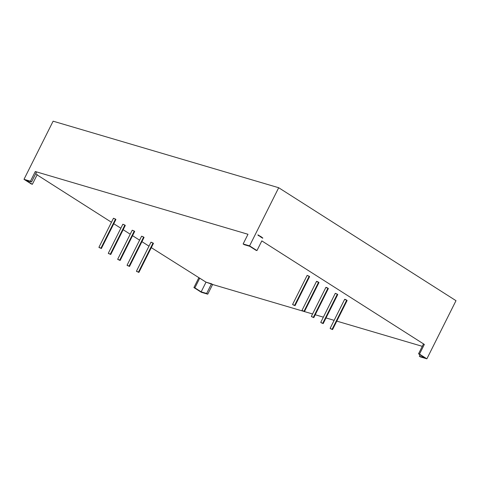<?xml version="1.0" encoding="UTF-8"?>
<svg xmlns="http://www.w3.org/2000/svg" width="480" height="480" viewBox="0 0 480 480"><rect width="100%" height="100%" fill="white"/><g stroke="black" fill="none" stroke-linecap="round" stroke-linejoin="round"><path stroke-width="0.72" d="M138.888 272.448L153.444 243.378L153.024 243.006L138.468 272.076L138.888 272.448L136.44 271.224L138.888 272.424L136.44 271.254L138.468 272.076L136.86 271.602L138.468 272.076L153.024 243.006L153.444 243.348M129.504 266.472L144.06 237.402L143.646 237.03L129.084 266.1L129.504 266.472L127.056 265.248L129.504 266.442L127.056 265.278L129.084 266.1L127.476 265.62L129.084 266.1L143.646 237.03L144.06 237.372M120.12 260.496L134.682 231.426L134.262 231.048L119.706 260.124L120.12 260.496L117.678 259.272L120.12 260.466L117.678 259.302L119.706 260.124L118.092 259.644L119.706 260.124L134.262 231.048L134.682 231.396M110.742 254.52L125.298 225.45L124.878 225.072L110.322 254.142L110.742 254.52L108.294 253.296L110.742 254.49L108.294 253.32L110.322 254.142L108.708 253.668L110.322 254.142L124.878 225.072L125.298 225.42M101.358 248.544L115.914 219.474L115.5 219.096L100.938 248.166L101.358 248.544L98.91 247.32L101.358 248.514L98.91 247.344L100.938 248.166L99.33 247.692L100.938 248.166L115.5 219.096L115.914 219.444M332.562 329.586L347.118 300.516L346.704 300.138L332.148 329.208L332.562 329.586L330.12 328.362L332.562 329.556L330.534 328.734L332.148 329.208L346.704 300.138L347.118 300.486M323.178 323.61L337.74 294.54L337.32 294.162L322.764 323.232L323.178 323.61L320.736 322.386L323.178 323.58L321.15 322.758L322.764 323.232L337.32 294.162L337.74 294.51M313.8 317.634L328.356 288.558L327.942 288.186L313.38 317.256L313.8 317.634L311.352 316.404L313.8 317.604L311.772 316.782L313.38 317.256L327.942 288.186L328.356 288.534M304.002 311.28L301.968 310.428L304.416 311.628L302.388 310.806L304.002 311.28L318.558 282.21L318.972 282.558L318.558 282.21L304.002 311.28L318.558 282.21L317.208 281.52L316.59 281.334L316.944 281.736L318.558 282.21L316.53 281.358L301.968 310.428M295.032 305.676L309.594 276.606L309.174 276.234L294.618 305.304L295.032 305.676L292.59 304.452L295.032 305.652L293.004 304.83L294.618 305.304L309.174 276.234L309.594 276.576M249.582 245.868L256.968 250.578L261.822 240.888L424.35 344.424L419.496 354.114L426.882 358.818L456 300.678L278.694 187.728L249.582 245.868L256.968 250.578L249.72 246.288L244.242 244.674L243.138 243.966L249.582 245.868L256.968 250.578L261.822 240.888L424.35 344.424L419.496 354.114L426.882 358.818L420.438 356.916L419.334 356.214L424.812 357.828L418.53 353.826L426.882 358.818L456 300.678L278.694 187.728L249.582 245.868L243.138 243.966L249.582 245.868L278.694 187.728L53.118 121.182L24 179.322L31.386 184.032L24 179.322L30.444 181.224L35.298 171.534L36.408 172.242L31.554 181.932L30.444 181.224L35.298 171.534L36.408 172.242L31.554 181.932L30.444 181.224L35.298 171.534L36.408 172.242L31.554 181.932L26.076 180.312L32.352 184.314L24 179.322L30.444 181.224L31.554 181.932L26.076 180.312L32.352 184.314L37.206 174.624L32.352 184.314L26.076 180.312L31.554 181.932M261.444 236.982L261.276 237.354M261.036 236.67L260.868 237.084L261.066 236.682M259.968 236.442L259.998 236.004L259.908 236.478M258.228 235.404L258.276 235.056L258.606 235.266L258.366 235.494L257.94 234.846L258.042 235.284L257.94 234.846L258.942 235.482L258.366 235.494L258.276 235.056L258.942 235.482L258.228 235.404M258.978 235.878L259.332 235.59L258.978 235.878M259.206 236.028L259.32 235.722L259.206 236.028M260.094 236.592L260.214 236.292L260.094 236.592M260.22 236.67L260.34 236.37L260.22 236.67M260.592 236.904L260.76 236.49L260.592 236.904M261.15 236.754L261.048 237.21L261.18 236.772M261.402 237.426L261.744 237.126L261.684 237.606L261.402 237.426L261.744 237.126L261.684 237.606L261.402 237.426L261.744 237.126L261.684 237.606L261.402 237.426M262.77 238.092L262.374 238.044L262.62 237.816L262.698 238.248L262.374 238.044L262.62 237.816L262.698 238.248L262.764 237.912L262.374 238.044L262.734 237.906M256.968 250.578L256.002 250.29L256.968 250.578L261.822 240.888L424.35 344.424L423.384 344.136L418.53 353.826L423.384 344.136L424.35 344.424L419.496 354.114L418.53 353.826L419.496 354.114M243.138 243.966L244.242 244.674L249.72 246.288L256.002 250.29L249.72 246.288L244.242 244.674L243.138 243.966L247.986 234.276L35.298 171.534L247.986 234.276L243.138 243.966L247.986 234.276L35.298 171.534M35.694 173.658L37.206 174.624L35.694 173.658L37.206 174.624L32.352 184.314M37.08 174.876L111.462 222.258M113.778 223.734L120.846 228.234M123.162 229.71L130.224 234.21M132.546 235.686L139.608 240.186M141.924 241.662L148.992 246.162M151.308 247.644L206.016 282.162L212.604 284.484L302.988 311.148M304.452 311.58L312.57 313.974M315.234 314.76L323.352 317.154M326.016 317.94L334.134 320.334M336.804 321.12L422.28 346.338M141.618 236.208L143.646 237.03L141.744 236.346M122.85 224.25L124.878 225.072L122.976 224.394M307.146 275.412L309.174 276.234L307.272 275.55M311.352 316.404L325.908 287.334L327.942 288.186L326.328 287.712L325.908 287.364L326.586 287.496L327.942 288.186L313.38 317.256M335.292 293.34L337.32 294.162L335.418 293.478M330.12 328.362L344.676 299.292L346.704 300.138L345.09 299.664L344.676 299.316L345.354 299.448L346.704 300.138L332.148 329.208M113.472 218.274L115.5 219.096L113.592 218.412M132.234 230.226L134.262 231.048L132.36 230.37M150.996 242.184L153.024 243.006L151.122 242.322M426.882 358.818L420.438 356.916L419.334 356.214L424.812 357.828L418.53 353.826L424.812 357.828L419.334 356.214L420.042 354.792L419.334 356.214L420.438 356.916L426.882 358.818L456 300.678L278.694 187.728L53.118 121.182L24 179.322L30.444 181.224M194.886 287.85L201.162 291.852L194.886 287.85L199.734 278.16L198.768 277.878L193.914 287.568L194.886 287.85L199.734 278.16L198.768 277.878L193.914 287.568L194.886 287.85L199.734 278.16L206.016 282.162L212.604 284.484L207.75 294.174L201.306 292.272L193.914 287.568L201.306 292.272L207.75 294.174L212.604 284.484L211.494 283.776L206.64 293.466L207.75 294.174L201.306 292.272L193.914 287.568L201.162 291.852L207.75 294.174L212.604 284.484M199.734 278.16L206.016 282.162L201.162 291.852L206.64 293.466L211.494 283.776L206.016 282.162L201.162 291.852L207.75 294.174M292.59 304.452L307.146 275.382L309.174 276.234L294.618 305.304M320.736 322.386L335.292 293.31L337.32 294.162L322.764 323.232M98.91 247.32L113.472 218.244L115.5 219.096L100.938 248.166M108.294 253.296L122.85 224.226L124.878 225.072L110.322 254.142M117.678 259.272L132.234 230.202L134.262 231.048L119.706 260.124M127.056 265.248L141.618 236.178L143.646 237.03L129.084 266.1M136.44 271.224L150.996 242.154L153.024 243.006L138.468 272.076M257.94 234.858L258.042 235.284L257.97 234.864M258.372 235.452L258.942 235.482L258.708 235.704L258.606 235.266M259.332 235.59L259.116 235.968M261.456 237.018L261.246 237.348M262.32 237.642L262.206 237.942M418.53 353.826L423.384 344.136L424.35 344.424M420.042 354.792L419.334 356.214M198.768 277.878L193.914 287.568M24 179.322L53.118 121.182L278.694 187.728M206.64 293.466L211.494 283.776M201.162 291.852L206.016 282.162M304.416 311.652L318.972 282.582"/></g></svg>
